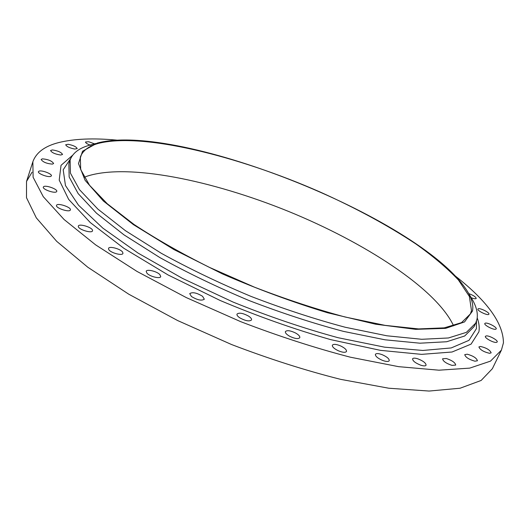 <?xml version="1.0" encoding="UTF-8"?>
<svg xmlns="http://www.w3.org/2000/svg" width="530" height="530" viewBox="0 0 530 530"><rect width="100%" height="100%" fill="white"/><g stroke="black" fill="none" stroke-linecap="round" stroke-linejoin="round"><path stroke-width="0.79" d="M455.787 276.395C487.434 301.259 503.321 323.413 503.44 342.844L501.413 350.125L492.363 368.714L481.127 380.467L460.093 388.225L429.101 391.054L388.742 388.218L340.558 379.334C305.28 370.443 268.935 358.837 231.531 344.52L177.596 320.531L128.737 294.183L87.821 267.246L56.723 241.362L36.312 217.863L26.5 197.71L26.526 181.445L32.052 172.21M84.184 177.318L87.033 176.212C127.829 162.942 212.093 180.359 288.433 211.377C364.693 242.495 436.296 288.631 453.607 325.831M501.413 350.125L490.508 361.129L469.746 368.118L438.913 370.192L398.593 366.661L350.323 357.187C314.913 347.965 278.376 336.126 240.719 321.664L186.355 297.621L137.025 271.44L95.625 244.867L64.084 219.513L43.268 196.676L33.112 177.258L32.86 161.769C36.239 152.488 44.851 146.088 58.711 142.577C74.187 138.754 93.558 137.939 116.825 140.132M471.495 310.633L470.375 313.939L461.504 322.644L444.259 327.858L418.594 328.925L385.105 325.367L345.123 317.013C315.853 309.129 285.67 299.198 254.566 287.214L209.575 267.438C181.061 253.221 155.846 238.878 133.944 224.402L107.312 203.792L89.53 185.255L80.686 169.554L80.315 157.132C82.667 150.706 88.616 146.154 98.149 143.458C142.226 132.122 237.672 155.787 320.047 191.986C355.875 208.052 387.801 225.363 415.825 243.919C433.116 256.209 447.313 268.233 458.423 279.986L469.375 296.449L471.495 310.633M97.268 143.067C179.339 121.118 427.246 221.235 468.606 293.348C472.217 299.92 473.509 305.823 472.475 311.07L464.538 321.935L445.644 328.361L415.666 329.342L375.545 324.194L327.52 312.746C292.567 302.127 257.52 289.168 222.375 273.884L173.906 249.544L133.381 224.607L103.383 201.016L85.098 180.313L78.48 163.545L82.554 151.242L97.268 143.067M468.606 293.348L472.786 300.391C476.589 307.294 478 313.535 477.02 319.113L475.715 323.121L466.413 332.343L448.433 337.974L421.721 339.293L386.854 335.788L345.216 327.248C314.727 319.12 283.285 308.818 250.895 296.349C218.883 282.927 189.064 268.597 161.431 253.367L125.471 230.709L97.878 209.111L79.507 189.66L70.43 173.158L70.099 160.067C72.511 153.422 78.46 148.625 87.947 145.684L90.491 144.942M475.715 323.121L474.045 326.639L464.684 335.993L446.664 341.751L419.919 343.195L385.045 339.803L343.427 331.369C312.958 323.287 281.549 313.031 249.193 300.583C217.227 287.174 187.454 272.837 159.874 257.58L123.993 234.863L96.473 213.173L78.175 193.616L69.152 176.987L68.873 163.757L70.099 160.067M295.515 332.979C298.668 334.781 300.093 336.351 299.794 337.69C298.251 339.22 294.872 338.75 289.678 336.272C286.531 334.47 285.113 332.906 285.418 331.588C286.982 330.058 290.341 330.521 295.515 332.979M248.596 316.125C250.849 317.622 251.823 318.894 251.525 319.954C249.464 321.644 245.589 320.961 239.885 317.901C237.659 316.41 236.698 315.145 236.996 314.104C239.063 312.415 242.932 313.084 248.596 316.125M202.566 296.303L204.328 299.205C201.658 300.987 197.365 300.086 191.449 296.502L189.727 293.64C192.397 291.858 196.676 292.745 202.566 296.303M159.888 274.606L160.742 276.6C160.226 279.065 149.97 276.607 147.002 273.281L146.181 271.327C146.737 268.869 156.88 271.307 159.888 274.606M122.682 252.227L122.947 253.413C122.437 256.07 110.545 252.856 108.763 249.564L108.524 248.418C109.081 245.768 120.833 248.948 122.682 252.227M92.538 230.325L92.525 230.848C92.001 233.644 78.619 229.629 78.321 226.568L78.341 226.091C78.91 223.309 92.127 227.264 92.538 230.325M70.377 209.913L70.371 209.92C69.808 212.795 55.266 208.032 56.531 205.375L56.538 205.355C57.233 202.533 71.59 207.27 70.377 209.913M56.511 191.761C54.643 193.715 42.195 189.283 43.328 187.057L43.592 186.699C45.593 184.804 57.863 189.21 56.756 191.423L56.511 191.761M468.765 293.62C473.151 295.19 475.635 296.767 476.225 298.357L476.198 298.443C475.668 299.046 473.999 298.801 471.197 297.714M50.721 176.397C47.925 177.563 37.438 173.515 38.425 171.654L39.127 171.11C42.016 169.998 52.351 174.012 51.39 175.867L50.721 176.397M478.053 308.91C479.312 307.413 489.992 312.601 488.912 314.191L488.819 314.316C487.626 315.86 476.834 310.62 477.947 309.043L478.053 308.91M52.404 164.121C46.541 163.604 42.784 162.041 41.141 159.444L42.393 158.841C48.263 159.378 52.006 160.941 53.616 163.525L52.404 164.121M485.228 323.181C487.434 322.214 497.286 327.335 496.193 328.892L495.815 329.19C493.649 330.203 483.698 325.029 484.824 323.485L485.228 323.181M60.718 155.025C55.14 154.184 51.755 152.673 50.569 150.493L52.437 149.937C58.002 150.792 61.374 152.296 62.54 154.469L60.718 155.025M486.295 335.901C489.342 335.47 498.286 340.452 497.2 341.996L496.338 342.413C493.311 342.877 484.287 337.842 485.4 336.325L486.295 335.901M74.71 149.049C69.536 147.989 66.528 146.552 65.694 144.73L68.211 144.299C73.372 145.359 76.366 146.797 77.188 148.612L74.71 149.049M480.518 346.461C486.46 347.879 490.005 350.005 491.158 352.848L489.587 353.318C483.612 351.893 480.054 349.767 478.908 346.925L480.518 346.461M90.895 145.386C87.39 144.133 85.595 143.001 85.516 141.994L88.682 141.742L94.665 143.888M467.301 354.206C473.297 355.941 476.675 358.128 477.431 360.771L474.913 361.202C468.878 359.459 465.492 357.273 464.744 354.636L467.301 354.206M446.346 358.499C452.176 360.473 455.296 362.672 455.707 365.084L451.984 365.382C446.114 363.394 442.987 361.195 442.59 358.79L446.346 358.499M417.746 358.79C423.185 360.904 425.961 363.043 426.08 365.21C425.504 366.091 423.788 366.104 420.933 365.25C415.467 363.116 412.684 360.976 412.578 358.823C413.168 357.935 414.891 357.922 417.746 358.79M382.15 354.669C386.979 356.803 389.345 358.817 389.245 360.718C388.424 361.818 386.178 361.705 382.488 360.38C377.645 358.234 375.28 356.22 375.392 354.338C376.22 353.232 378.473 353.344 382.15 354.669M340.797 346.01C344.838 348.031 346.739 349.853 346.507 351.469C345.368 352.794 342.552 352.523 338.054 350.641C334.013 348.608 332.111 346.792 332.356 345.189C333.509 343.864 336.318 344.136 340.797 346.01M476.457 321.279L476.417 328.666L468.977 340.339L451.209 347.938L422.854 350.462L384.555 347.163L338.087 337.709C303.882 328.401 268.889 316.529 233.107 302.08L182.426 278.363L138.065 253.088L102.866 228.152L78.513 205.209L65.455 185.507L63.196 169.799L70.841 158.225M477.212 317.927C479.074 322.916 479.637 327.54 478.915 331.8L471.084 344.116L452.063 352.006L421.582 354.365L380.441 350.35L330.733 339.644C294.316 329.262 257.454 316.211 220.155 300.483L168.169 275.004L123.921 248.331L90.279 222.554L68.675 199.419L59.221 180.12L61.029 165.34L72.617 155.283M32.86 161.769L26.526 181.445M476.463 321.26L476.51 321.597M87.947 145.684L95.837 143.498"/></g></svg>
